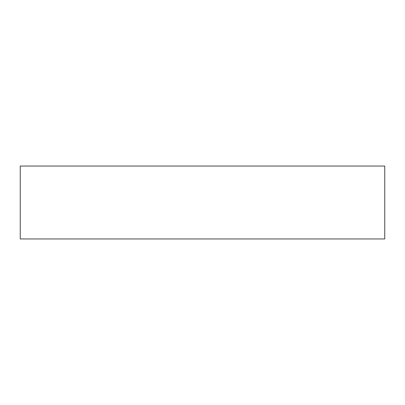 <?xml version="1.0" encoding="UTF-8"?>
<svg xmlns="http://www.w3.org/2000/svg" width="405" height="405" viewBox="0 0 405 405"><rect width="100%" height="100%" fill="white"/><g stroke="black" fill="none" stroke-linecap="round" stroke-linejoin="round"><path stroke-width="0.61" d="M384.75 238.95L20.25 238.95L20.25 166.05L384.75 166.05L384.75 238.95"/></g></svg>
